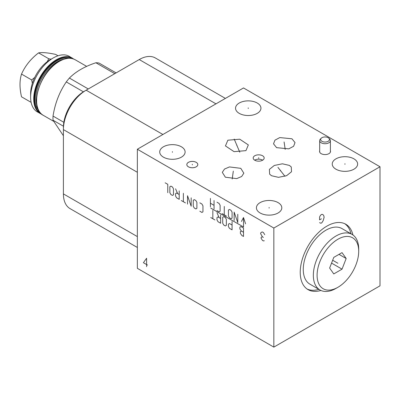 <?xml version="1.0" encoding="UTF-8"?>
<svg xmlns="http://www.w3.org/2000/svg" width="400" height="400" viewBox="0 0 400 400"><rect width="100%" height="100%" fill="white"/><g stroke="black" fill="none" stroke-linecap="round" stroke-linejoin="round"><path stroke-width="0.6" d="M137.355 149.24L137.355 268.32L273.84 347.12L380 285.83L380 166.755L243.51 87.95L137.355 149.24L273.84 228.04L380 166.755M353.915 158.84A12.695 7.33 180 0 1 357.635 164.02A12.695 7.33 180 0 1 349.795 170.795A12.695 7.33 180 0 1 335.96 169.205A12.695 7.33 180 0 1 332.24 164.02A12.695 7.33 180 0 1 340.08 157.25A12.695 7.33 180 0 1 353.915 158.84M278.09 202.615A12.695 7.33 180 0 1 281.805 207.8A12.695 7.33 180 0 1 273.97 214.57A12.695 7.33 180 0 1 260.135 212.985A12.695 7.33 180 0 1 256.415 207.8A12.695 7.33 180 0 1 264.25 201.025A12.695 7.33 180 0 1 278.09 202.615M181.395 146.79A12.695 7.33 180 0 1 185.115 151.975A12.695 7.33 180 0 1 177.275 158.745A12.695 7.33 180 0 1 163.44 157.155A12.695 7.33 180 0 1 159.72 151.975A12.695 7.33 180 0 1 167.555 145.2A12.695 7.33 180 0 1 181.395 146.79M257.22 103.01A12.695 7.33 180 0 1 260.94 108.195A12.695 7.33 180 0 1 253.1 114.965A12.695 7.33 180 0 1 239.265 113.38A12.695 7.33 180 0 1 235.545 108.195A12.695 7.33 180 0 1 243.385 101.425A12.695 7.33 180 0 1 257.22 103.01M330.4 150.73A5.49 3.17 180 0 1 330.53 151.415A5.49 3.17 180 0 1 327.14 154.34A5.49 3.17 180 0 1 321.16 153.655A5.49 3.17 180 0 1 319.55 151.415A5.49 3.17 180 0 1 319.68 150.73M196.195 162.34A5.49 3.17 180 0 1 197.805 164.58A5.49 3.17 180 0 1 194.415 167.51A5.49 3.17 180 0 1 188.43 166.825A5.49 3.17 180 0 1 186.825 164.58A5.49 3.17 180 0 1 190.21 161.655A5.49 3.17 180 0 1 196.195 162.34M262.56 155.755A5.49 3.17 180 0 1 264.165 157.995A5.49 3.17 180 0 1 260.78 160.925A5.49 3.17 180 0 1 254.795 160.24A5.49 3.17 180 0 1 253.185 157.995A5.49 3.17 180 0 1 256.575 155.07A5.49 3.17 180 0 1 262.56 155.755M271.515 175.73L269.635 174.16L269.39 169.405L274.295 165.47L282.41 163.8L289.395 165.41L291.275 166.98L291.52 171.735L286.615 175.67L278.5 177.34L271.515 175.73M276.6 147.65L273.525 143.83L274.95 140.15L279.795 137.58L291.955 138.785L295.025 142.605L293.6 146.285L288.755 148.855L276.6 147.65M240.775 168.33L243.85 173.185L241.655 176.495L236.705 178.62L225.38 177.22L222.305 172.365L224.5 169.06L229.45 166.93L240.775 168.33M227.86 140.205L239.745 139.2L248.34 144.935L245.94 150.645L234.05 151.65L225.455 145.915L227.86 140.205M254.675 160.17A5.49 3.17 0 0 1 262.56 160.1A5.49 3.17 180 0 1 262.675 160.17M350.965 233.77A37.745 21.795 120 0 0 344.8 223.73M318.88 289.345A37.745 21.795 -60 0 1 307.1 289.025M320.885 290.445A37.745 21.795 -60 0 1 308.05 289.625A37.745 21.795 -60 0 1 300.23 272.345A37.745 21.795 -60 0 1 316.705 234.36A37.745 21.795 -60 0 1 345.795 224.245A37.745 21.795 -60 0 1 352.92 234.955M273.84 347.12L273.84 228.04M137.355 172.285L63.405 129.595L63.405 127.425A29.51 17.04 120 0 1 84.275 91.28L86.155 90.195A32.17 18.575 120 0 0 63.405 129.595L63.405 193.895A32.17 18.575 120 0 0 70.07 208.625L137.355 247.47M225.395 98.41L155.32 57.955A32.17 18.575 120 0 0 139.235 59.55L86.155 90.195L162.89 134.495M328.865 138.245A4.4 2.54 0 0 1 327.71 141.525A4.4 2.54 0 0 1 321.93 141.3A4.4 2.54 180 0 1 321.215 138.245A4.4 2.54 180 0 1 328.15 137.71A4.4 2.54 0 0 1 328.865 138.245L329.7 139.095A5.36 3.095 0 0 1 330.4 140.625A5.36 3.095 0 0 1 327.095 143.485A5.36 3.095 0 0 1 321.25 142.815A5.36 3.095 180 0 1 319.68 140.625A5.36 3.095 180 0 1 320.38 139.095L321.215 138.245M303.265 269.475A32.085 18.525 -60 0 1 317.27 237.185A32.085 18.525 -60 0 1 341.995 228.59L352.065 234.405A32.085 18.525 -60 0 1 358.71 249.09L358.71 251.265A29.425 16.99 120 0 1 337.9 287.3L336.02 288.385A32.085 18.525 120 0 1 319.98 289.975L309.91 284.165A32.085 18.525 120 0 1 303.265 269.475M319.98 289.975A32.085 18.525 120 0 1 313.335 275.29A32.085 18.525 -60 0 1 327.34 243A32.085 18.525 -60 0 1 352.065 234.405M358.71 251.265A29.425 16.99 -60 0 0 337.9 239.25A29.425 16.99 -60 0 0 317.095 275.29A29.425 16.99 120 0 0 337.9 287.3M333.77 257.395L329.635 268.05L333.77 273.925L342.035 269.155L346.165 258.505L342.035 252.625L333.77 257.395M346.165 258.505L339.01 254.37M342.035 269.155L331.555 263.105M47.28 61.66L48.72 58.74L38.57 52.88C30.865 58.78 25.18 65.85 21.525 74.085C19.5 80.495 19.5 88.07 21.525 96.815L31.12 102.355M41.87 114.365L37.255 111.85A32.04 18.5 -60 0 1 30.62 97.18L30.62 93.68A27.755 16.025 -60 0 1 50.245 59.69L53.275 57.94A32.04 18.5 -60 0 1 69.3 56.35L73.785 59.09M30.62 97.18A32.04 18.5 -60 0 1 53.275 57.94M116.1 72.905L99 63.035A41.95 24.22 120 0 0 95.89 62.76C84.66 66.475 75.83 71.575 69.39 78.055A41.95 24.22 120 0 0 66.28 81.925C59.47 91.925 55.055 103.31 53.03 116.075A41.95 24.22 120 0 0 52.975 118.18A41.95 24.22 -60 0 0 53.03 120.22L63.405 135.735M114.785 73.665L95.89 62.76M88.285 88.965L69.39 78.055M63.435 126.225L53.03 120.22M63.835 122.31L53.03 116.075M83.395 91.81L66.28 81.925M58.01 55.785L55.615 54.4C47.91 52.725 42.23 52.22 38.57 52.88M48.72 58.74L51.065 59.215M32.35 83.375L31.675 79.945L34.74 77.405M31.675 79.945L21.525 74.085M264.745 234.695L263.38 232.51L262.47 231.985L261.56 232.16L260.65 233.035L260.65 233.735L262.47 236.885L261.56 237.06L261.105 237.5L261.105 238.2L262.47 240.39L263.38 240.915L264.29 240.74M263.38 237.41L262.47 236.885M146.605 266.655L146.605 258.25L143.42 262.715L147.515 265.08M210.755 208.08L243.51 226.99L243.51 217.535L245.575 223.83M241.45 221.45L243.51 217.535M237.79 214.235L237.79 222.64L234.15 212.13L234.15 220.54M232.075 212.13L231.035 210.33L229.475 209.43L228.435 210.03L228.435 216.035L229.475 217.835L231.035 218.735L232.075 218.135L232.075 212.13M224.275 206.43L224.275 214.835M226.355 216.035L222.195 213.635M216.995 210.63L219.075 211.83L220.115 211.23L220.115 205.23L219.075 203.425L216.995 202.225M214.045 200.525L214.045 208.93M210.41 206.83L210.41 198.425M214.045 205.33L210.41 203.225M243.51 232.245L241.43 231.045L240.39 231.645L240.39 233.445L241.95 235.55L243.51 236.45L243.51 228.045L240.91 226.54L239.87 227.14L239.87 228.945L241.43 231.045M232.075 225.04L229.475 223.54L228.435 224.14L228.435 226.54L229.475 228.345L232.075 229.845L232.075 221.44M226.355 219.335L225.315 217.535L223.755 216.635L222.715 217.235L222.715 223.24L223.755 225.04L225.315 225.94L226.355 225.34L226.355 219.335M220.635 218.435L218.035 216.935L216.995 217.535L216.995 219.935L218.035 221.74L220.635 223.24L220.635 214.835M219.075 217.535L216.995 212.735M212.835 210.33L212.835 218.735M214.915 219.935L210.755 217.535M199.835 211.23L201.915 212.435L202.955 211.83L202.955 205.83L201.915 204.025L199.835 202.825M196.89 202.325L195.85 200.525L194.29 199.625L193.25 200.225L193.25 206.23L194.29 208.03L195.85 208.93L196.89 208.33L196.89 202.325M191.17 197.825L191.17 206.23L187.53 195.72L187.53 204.125M183.37 193.32L183.37 201.725M185.45 202.925L181.29 200.525M179.21 194.52L176.61 193.02L175.57 193.62L175.57 196.02L176.61 197.825L179.21 199.325L179.21 190.92M177.65 193.62L175.57 188.815M173.49 188.815L172.45 187.015L170.89 186.115L169.85 186.715L169.85 192.72L170.89 194.52L172.45 195.42L173.49 194.82L173.49 188.815M167.77 192.72L167.77 184.315L165.17 182.815M344.94 164.325L344.94 163.715M269.11 208.105L269.11 207.495M172.415 152.28L172.415 151.665M248.245 108.5L248.245 107.89M192.315 164.89L192.315 164.275M258.675 158.305L258.675 157.69M280.455 170.875L280.455 170.265M277.945 167.38L284.97 176.305M284.275 143.53L284.275 142.905M284.09 141.955L285.2 149.415M233.08 173.085L233.08 172.465M233.31 171.12L232.205 179M236.9 145.735L236.9 145.115M234.215 139.105L239.785 152.22M319.58 222.65L320.945 223.26L321.855 222.735L323.22 220.55L324.13 217.22L323.675 215.38L322.765 214.505L321.855 214.33L320.945 214.855L320.035 216.08L319.58 217.045L319.58 219.845L321.4 218.795M337.9 263.275L332.66 260.25L337.9 263.275M63.405 193.895L137.355 236.59M139.235 59.55L215.97 103.85M40.35 113.635A32.04 18.5 -60 0 1 33.715 98.965A32.04 18.5 -60 0 1 56.37 59.725A32.04 18.5 -60 0 1 72.39 58.135M40.83 113.415A31.615 18.25 120 0 1 36.03 88.07A31.615 18.25 120 0 1 56.675 60.25A31.615 18.25 -60 0 1 72.44 58.66M68.93 58.285A30.71 17.73 -60 0 0 56.675 60.985A30.71 17.73 120 0 0 37.465 85.445A30.71 17.73 120 0 0 38.745 110.565M63.845 59.215A30.025 17.335 -60 0 0 57.16 61.825A30.025 17.335 120 0 0 37.005 105.695M36.625 100.65A32.04 18.5 -60 0 1 59.28 61.405A32.04 18.5 -60 0 1 75.305 59.82C70.745 57.345 65.335 57.87 59.07 61.385C39.665 71.41 28.645 108.56 43.26 115.315A32.04 18.5 -60 0 1 36.625 100.65M84.275 91.28L86.155 90.195M319.68 152.095L319.68 140.625M330.4 152.095L330.4 140.625M53.475 121.215L43.26 115.315M86.665 66.38L75.305 59.82"/></g></svg>
